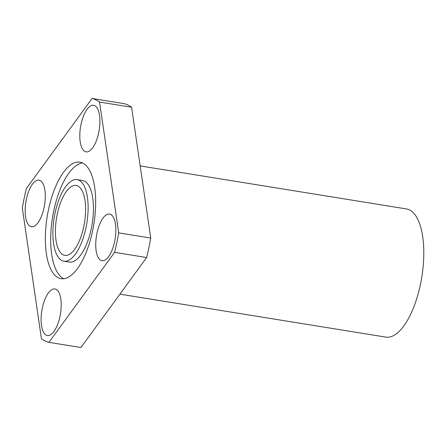 <?xml version="1.0" encoding="UTF-8"?>
<svg xmlns="http://www.w3.org/2000/svg" width="446" height="446" viewBox="0 0 446 446"><rect width="100%" height="100%" fill="white"/><g stroke="black" fill="none" stroke-linecap="round" stroke-linejoin="round"><path stroke-width="0.67" d="M30.389 226.395A23.605 9.45 -80.8 0 0 31.46 226.735A23.605 9.45 -80.8 0 0 44.316 206.32A23.605 9.45 -80.8 0 0 40.062 180.474A23.605 9.45 -80.8 0 0 38.992 180.134A23.605 9.45 -80.8 0 0 26.136 200.555A23.605 9.45 -80.8 0 0 30.389 226.395M59.97 316.498A23.605 9.45 -80.8 0 0 54.919 288.952A23.605 9.45 -80.8 0 0 42.331 308.013A23.605 9.45 -80.8 0 0 47.388 335.554A23.605 9.45 -80.8 0 0 59.97 316.498M110.625 214.426A23.605 9.45 -80.8 0 0 109.554 214.086A23.605 9.45 -80.8 0 0 96.698 234.507A23.605 9.45 -80.8 0 0 100.947 260.347A23.605 9.45 -80.8 0 0 102.022 260.687A23.605 9.45 -80.8 0 0 114.878 240.271A23.605 9.45 -80.8 0 0 110.625 214.426M81.038 124.328A23.605 9.45 -80.8 0 0 86.095 151.869A23.605 9.45 -80.8 0 0 98.683 132.813A23.605 9.45 -80.8 0 0 93.627 105.267A23.605 9.45 -80.8 0 0 81.038 124.328M63.917 261.189L69.258 262.053A41.305 16.535 -80.8 0 0 91.279 228.703A41.305 16.535 -80.8 0 0 82.432 180.496L77.097 179.638A41.305 16.535 -80.8 0 0 55.07 212.987A41.305 16.535 -80.8 0 0 63.917 261.189A41.305 16.535 -80.8 0 0 85.944 227.839A41.305 16.535 -80.8 0 0 77.097 179.638M57.278 214.047A35.407 14.177 -80.8 0 0 64.86 255.363A35.407 14.177 -80.8 0 0 83.736 226.78A35.407 14.177 -80.8 0 0 76.154 185.464A35.407 14.177 -80.8 0 0 57.278 214.047M119.918 294.148L385.768 337.104A64.91 25.985 -80.8 0 0 420.377 284.699A64.91 25.985 -80.8 0 0 406.473 208.951L140.183 165.918M48.458 209.804A59.006 23.627 -80.8 0 0 61.096 278.666A59.006 23.627 -80.8 0 0 92.556 231.022A59.006 23.627 -80.8 0 0 79.918 162.16A59.006 23.627 -80.8 0 0 48.458 209.804M82.527 162.974A59.006 23.627 -80.8 0 0 53.793 210.663A59.006 23.627 -80.8 0 0 63.823 278.711M146.639 257.532A123.916 49.612 -80.8 0 0 148.841 247.87A123.916 49.612 -80.8 0 0 150.742 238.058L118.714 232.884A123.916 49.612 -80.8 0 1 116.813 242.691A123.916 49.612 -80.8 0 1 114.611 252.358L146.639 257.532L80.955 347.534L48.926 342.361A123.916 49.612 -80.8 0 1 41.445 338.765L22.3 207.942A123.916 49.612 -80.8 0 1 26.403 188.468L92.088 98.466L124.116 103.639A123.916 49.612 -80.8 0 1 131.592 107.235L150.742 238.058M131.592 107.235L99.564 102.062A123.916 49.612 -80.8 0 0 92.088 98.466M114.611 252.358L48.926 342.361M99.564 102.062L118.714 232.884"/></g></svg>
